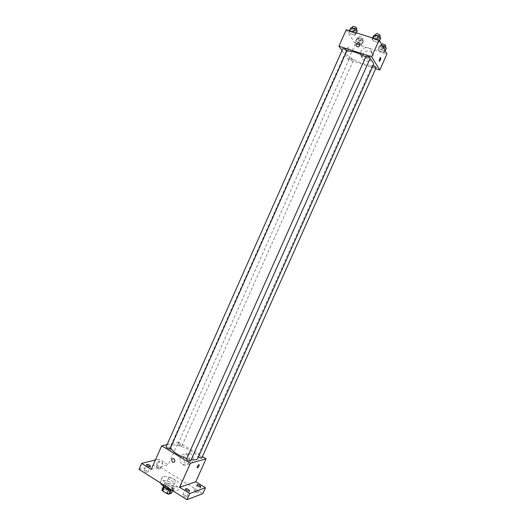 <?xml version="1.0" encoding="UTF-8"?>
<svg xmlns="http://www.w3.org/2000/svg" width="526" height="526" viewBox="0 0 526 526"><rect width="100%" height="100%" fill="white"/><g stroke="black" fill="none" stroke-linecap="round" stroke-linejoin="round"><path stroke-width="0.39" stroke-dasharray="2.63 1.97" d="M168.984 477.72L168.517 478.068C167.63 479.587 175.007 482.868 175.539 481.198C174.625 479.074 172.443 477.91 168.984 477.72M163.718 489.548L163.244 489.923C162.324 491.514 169.694 494.795 170.26 493.046C169.379 490.857 167.196 489.686 163.718 489.548M168.609 489.745L170.661 490.193L173.337 489.285L172.83 488.246L168.379 485.432L166.637 489.358L171.075 492.178L171.581 493.224M161.923 489.719L164.645 488.818L166.637 489.358M168.649 489.653L164.099 486.958M163.441 486.307L163.678 485.768L166.387 484.893L164.645 488.818M163.678 485.768L164.165 486.806M168.379 485.432L166.387 484.893M163.77 486.543L163.494 485.307C164.316 482.855 174.796 487.523 173.521 489.778L172.258 490.41M166.755 486.412C170.549 488.47 173.1 488.93 174.402 487.799C175.5 485.985 167.623 481.796 165.052 482.815L164.368 483.335C164.119 484.17 164.921 485.196 166.755 486.412M172.83 488.246L171.075 492.178M173.337 489.285L172.706 490.692M172.12 490.324C175.592 491.1 177.683 490.863 178.406 489.621C180.352 486.34 166.269 478.838 161.594 480.632L160.345 481.579L160.371 482.881M163.343 476.694L162.1 477.628C159.772 481.54 178.814 490.015 180.162 485.669C182.088 482.441 167.998 474.952 163.343 476.694M197.184 491.369C195.705 490.561 194.719 490.377 194.225 490.811C195.139 492.329 196.468 492.941 198.203 492.645L197.184 491.369M159.325 467.739C157.833 466.943 156.833 466.753 156.314 467.173C157.241 468.613 158.543 469.185 160.239 468.883L159.325 467.739M147.024 471.105C145.478 470.277 144.433 470.086 143.887 470.54C144.828 472.046 146.175 472.631 147.938 472.282L147.024 471.105M185.777 495.564C184.245 494.729 183.219 494.545 182.693 495.005C183.627 496.603 185.001 497.228 186.802 496.879L185.777 495.564M139.042 469.376L156.472 464.767L202.819 493.658M159.799 462.518L158.878 461.394C159.391 460.986 160.391 461.184 161.883 461.979L162.804 463.104C162.297 463.518 161.298 463.321 159.799 462.518M151.232 469.402L168.261 464.76L159.016 459.04L156.472 464.767M155.426 459.941L159.016 459.04M167.09 444.621L178.314 442.156L168.261 464.76M178.314 442.156L202.411 456.64M184.061 456.042C183.002 459.198 183.752 461.71 186.309 463.584C191.72 467.042 196.172 457.028 190.629 453.846C187.848 452.492 185.658 453.221 184.061 456.042M197.71 458.54C200.301 454.273 179.149 443.247 172.331 445.246L170.516 446.429L170.523 447.85M186.802 458.514L191.234 459.619M201.846 457.909C201.267 456.778 200.018 456.127 198.098 455.95L198.42 456.949M170.187 448.599C169.642 447.475 168.373 446.824 166.394 446.64L166.117 446.817M190.603 461.039C190.024 459.862 188.742 459.185 186.75 459.014L186.5 459.191M181.661 446.048C179.76 445.857 178.524 445.226 177.972 444.141C179.629 443.944 180.944 444.529 181.911 445.884L181.661 446.048M170.911 447.527L170.911 447.534C169.24 448.948 168.741 450.085 169.398 450.946C171.055 449.539 171.561 448.402 170.911 447.527L170.911 447.534C169.247 448.948 168.741 450.085 169.398 450.946C171.062 449.539 171.568 448.402 170.917 447.534L170.911 447.534M180.359 457.002C179.287 460.191 180.043 462.729 182.621 464.629C188.071 468.12 192.569 458.008 186.986 454.793C184.179 453.419 181.97 454.155 180.359 457.002M373.638 64.382C372.533 68.426 349.718 59.616 346.2 53.836L345.713 51.949L346.7 51.206M365.787 56.841L369.739 59.326M353.459 59.872C351.96 58.656 350.638 58.136 349.488 58.327C350.546 59.576 351.887 60.181 353.525 60.135L353.459 59.872M370.271 58.136C369.035 58.36 367.648 57.827 366.096 56.532L366.043 56.269M346.976 50.575C345.806 50.785 344.445 50.259 342.893 48.984L342.82 48.694M376.169 67.578C374.966 67.775 373.618 67.256 372.119 66.02L373.046 65.717M341.999 50.535L348.357 59.616L375.695 68.643M383.75 52.436L384.782 51.732L382.31 49.898L378.812 48.78L377.813 49.503L380.278 51.324L383.75 52.436L384.782 51.732L382.31 49.898L378.812 48.78L377.813 49.503L380.278 51.324L383.75 52.436L385.367 48.819L386.406 48.09M354.78 35.157L355.675 34.348L353.064 32.421L349.553 31.317L348.685 32.145L351.296 34.058L354.78 35.157L355.675 34.348L353.064 32.421L349.553 31.317L348.685 32.145L351.296 34.058L354.78 35.157L356.418 31.461L357.325 30.633M346.24 29.699L355.352 43.875L386.958 54M378.115 42.521L379.147 41.738L376.577 39.812L372.973 38.681L371.974 39.476L374.545 41.39L378.115 42.521L379.147 41.738L376.577 39.812L372.973 38.681L371.974 39.476L374.545 41.39L378.115 42.521L379.785 38.779L380.824 37.977M361.066 45.177L361.967 44.447L359.455 42.613L356.049 41.528L355.175 42.277L357.68 44.099L361.066 45.177L361.967 44.447L359.455 42.613L356.049 41.528L355.175 42.277L357.68 44.099L361.066 45.177L362.657 41.6L363.571 40.85L361.06 39.003L357.647 37.925L356.766 38.694L359.271 40.528L362.657 41.6M355.352 43.875L348.357 59.616M362.894 54.461L362.44 57.472C363.078 64.133 374.302 61.358 373.25 54.757C372.888 49.615 364.866 49.418 362.894 54.461M348.758 47.136L348.363 47.018C347.002 48.74 346.726 50.016 347.548 50.858C348.613 49.819 349.014 48.576 348.758 47.136L348.37 47.018C347.002 48.74 346.726 50.016 347.548 50.858C348.613 49.819 349.014 48.576 348.764 47.136M379.075 61.134L380.357 57.36M360.908 51.37L360.448 54.408C361.092 61.134 372.421 58.314 371.363 51.647C371.001 46.452 362.901 46.268 360.908 51.37M358.199 39.148L358.14 38.858C359.81 38.74 361.158 39.345 362.184 40.673C361.007 40.923 359.679 40.417 358.199 39.148M363.571 40.85L361.967 44.447M361.06 39.003L359.455 42.613M357.647 37.925L356.049 41.528M356.766 38.694L355.175 42.277M359.271 40.528L357.68 44.099M359.113 37.096L359.054 36.807C360.724 36.682 362.072 37.287 363.098 38.622C361.921 38.878 360.593 38.372 359.113 37.096M382.33 45.736L380.436 45.137L379.43 45.88L381.896 47.715L385.367 48.819M380.896 46.347L380.857 46.084C382.56 45.94 383.927 46.538 384.966 47.879C383.73 48.142 382.376 47.629 380.896 46.347M385.183 50.825L384.782 51.732M383.349 47.564L382.31 49.898M380.436 45.137L378.812 48.78M379.43 45.88L377.813 49.503M381.896 47.715L380.278 51.324M385.893 45.801C384.657 46.078 383.303 45.565 381.823 44.269L381.784 44.006M350.329 28.443L352.933 30.37L356.418 31.461M351.802 28.904L351.743 28.595C353.472 28.45 354.859 29.075 355.905 30.475C354.702 30.758 353.334 30.238 351.802 28.904M356.332 32.868L355.675 34.348M353.288 31.915L353.064 32.421M349.777 30.81L349.553 31.317M349.343 30.672L348.685 32.145M352.933 30.37L351.296 34.058M356.845 28.358C355.635 28.647 354.268 28.128 352.742 26.793L352.683 26.471M373.644 35.735L376.208 37.662L379.785 38.779M375.156 36.209L375.11 35.913C376.872 35.748 378.286 36.373 379.345 37.787C378.076 38.082 376.682 37.556 375.156 36.209M379.562 40.804L379.147 41.738M376.807 39.299L376.577 39.812M373.204 38.168L372.973 38.681M372.638 37.99L371.974 39.476M376.208 37.662L374.545 41.39M380.305 35.643C379.029 35.946 377.635 35.42 376.11 34.065L376.064 33.769M170.26 493.046L175.539 481.198M163.244 489.923L168.517 478.068M164.368 483.335L163.494 485.307M174.402 487.799L173.521 489.778M162.1 477.628L160.345 481.579M180.162 485.669L178.406 489.621M186.802 496.879L189.524 490.791M182.693 495.005L185.408 488.917M147.938 472.282L150.581 466.332M143.887 470.54L146.524 464.589M160.239 468.883L162.804 463.104M156.314 467.173L158.878 461.394M198.203 492.645L200.847 486.734M194.225 490.811L196.862 484.906M182.621 464.629L186.309 463.584M186.986 454.793L190.629 453.846M345.713 51.949L170.516 446.429M181.911 445.884L353.525 60.135M177.972 444.141L349.488 58.327M372.066 65.783L197.875 456.108M360.448 54.408L362.44 57.472M371.363 51.647L373.25 54.757M359.054 36.807L358.14 38.858M363.098 38.622L362.184 40.673M381.593 44.427L380.857 46.084M385.256 47.228L384.966 47.879M352.058 27.865L351.743 28.595M356.207 29.798L355.905 30.475M375.446 35.163L375.11 35.913M379.654 37.09L379.345 37.787"/><path stroke-width="0.79" d="M172.706 490.692L171.581 493.224L168.892 494.164L166.88 493.625L162.403 490.771L161.923 489.719L163.441 486.307M164.099 486.958L162.403 490.771M168.609 489.745L166.88 493.625M172.258 490.41C170.352 490.469 168.221 489.798 165.874 488.404L163.77 486.543M170.615 490.304L168.892 494.164M160.371 482.881C162.153 486.031 166.071 488.516 172.12 490.324M202.411 456.64L206.041 458.823L195.777 481.783L205.456 487.773L202.819 493.658L186.927 499.7L139.042 469.376L141.685 463.399L155.426 459.941M205.456 487.773L189.676 493.552L186.927 499.7M189.676 493.552L179.668 487.267L190.359 463.288L161.692 445.811L151.232 469.402L141.685 463.399M171.634 459.592C172.212 458.567 173.008 458.297 174.007 458.79C175.46 461.217 174.928 462.393 172.403 462.321L171.634 459.592C172.212 458.567 173.008 458.297 174.007 458.79C175.467 461.217 174.928 462.393 172.41 462.321L171.634 459.592M147.444 465.747L146.524 464.589C147.063 464.142 148.108 464.34 149.654 465.168L150.581 466.332C150.035 466.772 148.989 466.575 147.444 465.747M197.888 486.162L196.862 484.906C197.349 484.485 198.335 484.676 199.814 485.478L200.847 486.734C200.36 487.155 199.374 486.964 197.888 486.162M186.441 490.219L185.408 488.917C185.928 488.463 186.96 488.654 188.492 489.489L189.524 490.791C189.005 491.245 187.979 491.054 186.441 490.219M195.777 481.783L179.668 487.267M170.523 447.85C172.64 451.795 178.071 455.352 186.802 458.514M191.234 459.619C194.876 460.191 197.04 459.829 197.71 458.54L373.638 64.382C374.052 63.232 372.75 61.549 369.739 59.326M206.041 458.823L190.359 463.288M161.692 445.811L167.09 444.621M198.42 456.949C200.025 457.968 201.162 458.284 201.846 457.909L376.169 67.578C375.939 66.907 374.9 66.289 373.046 65.717M166.117 446.817C167.11 448.237 168.465 448.829 170.187 448.599L346.976 50.575C345.898 49.253 344.51 48.629 342.82 48.694L166.117 446.817M186.5 459.191C187.493 460.658 188.86 461.269 190.603 461.039L370.271 58.136C369.18 56.801 367.766 56.177 366.043 56.269L186.5 459.191M197.368 468.002C196.79 467.18 197.303 466.023 198.913 464.53C199.499 465.359 198.979 466.516 197.368 468.002L197.368 468.002C196.783 467.18 197.303 466.023 198.913 464.53C199.492 465.352 198.979 466.509 197.368 468.002L197.368 468.002M346.7 51.206C350.954 50.581 357.312 52.455 365.787 56.841M375.695 68.643L379.811 70.004L371.658 56.775L338.941 46.163L341.999 50.535M379.811 70.004L386.958 54L379.128 40.029L371.658 56.775M379.128 40.029L346.24 29.699L338.941 46.163M356.214 44.421C357.752 42.599 359.008 42.626 359.968 44.493C358.975 47.255 357.667 47.596 356.049 45.512L356.214 44.421C357.752 42.599 359.008 42.626 359.968 44.493C358.975 47.261 357.667 47.596 356.049 45.512L356.214 44.427M379.075 61.134L380.357 57.36C381.08 58.189 380.771 59.477 379.437 61.24L379.075 61.134L379.437 61.24C380.771 59.477 381.08 58.182 380.351 57.36M385.183 50.825L386.406 48.09L383.941 46.249L382.33 45.736M383.941 46.249L383.349 47.564M381.593 44.427L381.784 44.006C383.487 43.855 384.854 44.454 385.893 45.801L385.256 47.228M356.332 32.868L357.325 30.633L354.715 28.693L351.204 27.602L349.343 30.672M354.715 28.693L353.288 31.915M351.204 27.602L349.777 30.81M352.058 27.865L352.683 26.471C354.412 26.32 355.806 26.951 356.845 28.358L356.207 29.798M379.562 40.804L380.824 37.977L378.26 36.038L374.657 34.913L373.644 35.735L372.638 37.99M378.26 36.038L376.807 39.299M374.657 34.913L373.204 38.168M375.446 35.163L376.064 33.769C377.832 33.592 379.246 34.216 380.305 35.643L379.654 37.09"/></g></svg>
